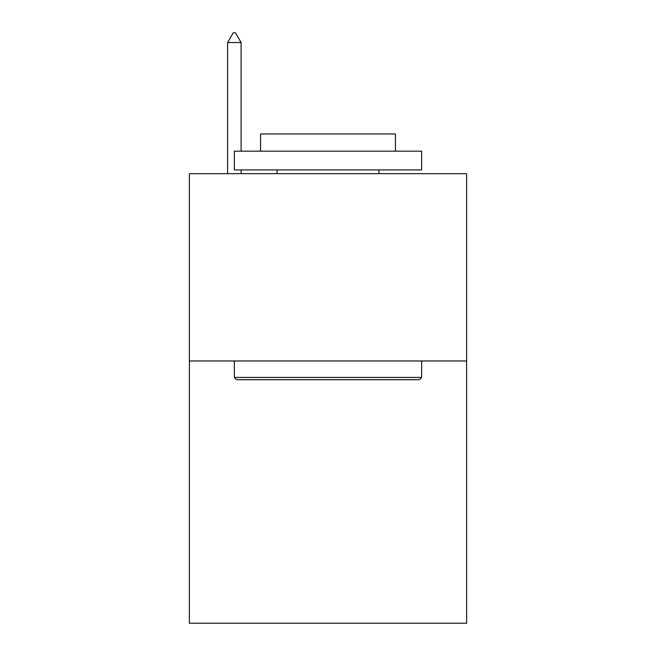 <?xml version="1.0" encoding="UTF-8"?>
<svg xmlns="http://www.w3.org/2000/svg" width="656" height="656" viewBox="0 0 656 656"><rect width="100%" height="100%" fill="white"/><g stroke="black" fill="none" stroke-linecap="round" stroke-linejoin="round"><path stroke-width="0.98" d="M466.613 360.964L466.613 623.2L189.387 623.2L189.387 173.66L466.613 173.66L466.613 360.964L189.387 360.964M236.595 379.701L234.348 377.446L421.652 377.446L419.405 379.701L236.595 379.701M421.652 151.183L421.652 169.912L234.348 169.912L234.348 151.183L421.652 151.183M260.571 151.183L260.571 133.947L395.429 133.947L395.429 151.183M421.652 360.964L421.652 377.446M234.348 360.964L234.348 377.446M378.947 169.912L378.947 173.66M277.053 169.912L277.053 173.66M241.088 42.542L235.471 32.8L233.224 32.8L227.599 42.542L241.088 42.542L241.088 151.183M241.088 169.912L241.088 173.66M227.599 42.542L227.599 173.66"/></g></svg>
